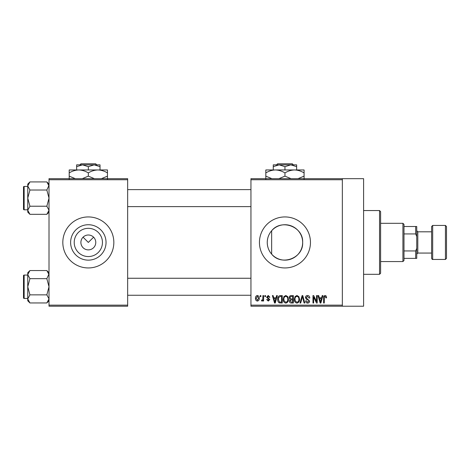 <?xml version="1.0" encoding="UTF-8"?>
<svg xmlns="http://www.w3.org/2000/svg" width="470" height="470" viewBox="0 0 470 470"><rect width="100%" height="100%" fill="white"/><g stroke="black" fill="none" stroke-linecap="round" stroke-linejoin="round"><path stroke-width="0.7" d="M102.448 242.438A14.112 14.112 0 0 1 88.331 256.555A14.112 14.112 0 0 1 74.219 242.438A14.112 14.112 0 0 1 88.331 228.326A14.112 14.112 0 0 1 102.448 242.438M80.893 242.438A7.438 7.438 0 0 0 88.331 249.881A7.438 7.438 0 0 0 95.774 242.438A7.438 7.438 0 0 0 88.331 235A7.438 7.438 0 0 0 80.893 242.438M70.623 242.438A17.707 17.707 0 0 0 88.331 260.145A17.707 17.707 0 0 0 106.038 242.438A17.707 17.707 0 0 0 88.331 224.731A17.707 17.707 0 0 0 70.623 242.438M62.821 242.438A25.509 25.509 0 0 0 88.331 267.947A25.509 25.509 0 0 0 113.84 242.438A25.509 25.509 0 0 0 88.331 216.934A25.509 25.509 0 0 0 62.821 242.438M271.648 254.123C268.793 250.845 267.33 246.95 267.248 242.438C267.33 237.926 268.799 234.031 271.648 230.758C281.289 218.456 303.561 226.658 302.656 242.438C303.544 258.195 281.36 266.449 271.648 254.123L271.648 230.758M302.656 242.438A17.707 17.707 0 0 1 284.955 260.145A17.707 17.707 0 0 1 267.248 242.438A17.707 17.707 0 0 1 284.955 224.731A17.707 17.707 0 0 1 302.656 242.438M259.446 242.438A25.509 25.509 0 0 0 284.955 267.947A25.509 25.509 0 0 0 310.459 242.438A25.509 25.509 0 0 0 284.955 216.934A25.509 25.509 0 0 0 259.446 242.438M342.342 178.671L342.342 179.734L250.945 179.734L250.945 178.671L363.598 178.671L363.598 306.211L250.945 306.211L250.945 305.147L342.342 305.147L342.342 306.211M83.073 237.18L88.331 242.438L93.595 237.18M260.216 295.583L260.891 295.583L260.891 296.641L260.216 296.641L260.216 295.583M264.857 295.583L265.532 295.583L265.532 296.641L264.857 296.641L264.857 295.583M276.613 295.583L277.318 295.583L275.261 303.021L274.55 303.021L272.394 295.583L273.099 295.583L273.687 297.804L276.025 297.804L276.613 295.583M287.763 296.652L288.433 299.202C288.58 301.311 287.705 302.615 285.819 303.115C283.962 302.627 283.099 301.358 283.21 299.29L283.886 296.623L285.825 295.483L287.763 296.652M298.873 296.652L299.543 299.202C299.69 301.311 298.82 302.615 296.928 303.115C295.078 302.627 294.208 301.358 294.326 299.29L294.995 296.623L296.934 295.483L298.873 296.652M307.545 295.483C309.007 295.642 309.754 296.482 309.783 297.998L309.107 298.092L307.48 296.353L306.111 297.627L309.589 301.076C309.542 302.333 308.902 303.015 307.668 303.115C306.352 302.986 305.67 302.245 305.629 300.894L306.305 300.8L307.644 302.245L308.913 301.053L308.702 300.295L306.464 299.413L305.435 297.639C305.512 296.294 306.211 295.577 307.545 295.483M322.214 295.583L322.925 295.583L320.863 303.021L320.152 303.021L317.996 295.583L318.707 295.583L319.289 297.804L321.633 297.804L322.214 295.583M250.945 179.734L250.945 305.147M342.342 179.734L342.342 305.147M326.192 296.012L326.597 297.804L325.921 297.898L325.099 296.353L324.37 296.917L324.277 303.021L323.601 303.021L323.601 297.968C323.43 296.617 323.942 295.789 325.134 295.483L326.192 296.012M316.545 295.583L317.221 295.583L317.221 303.021L316.504 303.021L313.649 297.058L313.649 303.021L312.973 303.021L312.973 295.583L313.696 295.583L316.545 301.534L316.545 295.583M302.116 295.583L302.78 295.583L304.783 303.021L304.084 303.021L302.486 296.453L300.7 303.021L299.995 303.021L302.116 295.583M291.265 295.583L293.356 295.583L293.356 303.021L291.259 303.021C290.078 302.974 289.455 302.351 289.397 301.153L290.125 299.59L289.203 297.763C289.214 296.364 289.902 295.642 291.265 295.583M280.267 295.583L282.247 295.583L282.247 303.021L279.28 302.886C278.099 302.051 277.57 300.87 277.705 299.343C277.529 297.222 278.381 295.971 280.267 295.583M268.229 295.483L269.88 297.222L269.204 297.322L268.182 296.259L267.271 297.099L269.786 299.543L268.258 301.088L266.69 299.543L267.365 299.443L268.235 300.312L269.104 299.654L266.596 297.234L268.229 295.483M262.924 295.583L263.6 295.583L263.6 300.994L262.924 300.994L262.924 300.13L262.119 301.088L261.473 300.8L261.667 300.024L262.154 300.124L262.795 299.49L262.924 295.583M257.366 295.483C258.735 295.83 259.364 296.764 259.252 298.286C259.37 299.813 258.741 300.747 257.366 301.088C256.015 300.753 255.386 299.837 255.486 298.344C255.351 296.793 255.98 295.836 257.366 295.483M127.658 306.211L49.009 306.211L49.009 305.147L127.658 305.147L127.658 306.211M127.658 179.734L49.009 179.734L49.009 178.671L127.658 178.671L127.658 305.147M49.009 179.734L49.009 305.147M320.769 300.835L321.404 298.673L319.518 298.673L320.458 302.245L320.769 300.835M296.923 302.245C298.374 301.846 299.02 300.829 298.867 299.19C298.955 297.663 298.315 296.717 296.94 296.353C295.524 296.74 294.878 297.727 295.001 299.314L295.289 301L296.923 302.245M292.681 302.151L292.681 299.93L290.701 300.001L290.072 301.029L291.506 302.151L292.681 302.151M292.681 299.061L292.681 296.453L290.548 296.546L289.878 297.757L291.347 299.061L292.681 299.061M285.813 302.245C287.264 301.846 287.91 300.829 287.752 299.19C287.846 297.663 287.205 296.717 285.825 296.353C284.415 296.74 283.768 297.727 283.892 299.314L284.174 301L285.813 302.245M281.571 302.151L281.571 296.453L280.355 296.453L278.651 297.534L278.381 299.349L279.409 302.004L281.571 302.151M275.167 300.835L275.796 298.673L273.916 298.673L274.856 302.245L275.167 300.835M257.384 300.312L258.576 298.291L257.349 296.259L256.162 298.291L257.384 300.312M379.543 210.554L380.606 211.618L380.606 273.264L379.543 274.321L379.543 210.554L363.598 210.554M49.009 212.146L46.836 214.32L29.921 214.32L27.754 210.266L29.921 206.218L27.754 198.123L29.921 190.021L27.754 185.973L29.921 181.925L27.754 184.093L27.754 212.146L29.921 214.32M23.5 188.552L23.5 187.066A0.64 0.64 0 0 1 24.14 186.431L24.14 209.814A0.64 0.64 0 0 1 23.5 209.174L23.5 187.066A0.64 0.64 0 0 1 24.14 186.431L27.754 186.431M24.14 209.814L27.754 209.814M49.009 184.093L46.836 181.925L29.921 181.925M46.836 181.925L49.009 185.973L48.962 185.415L46.836 190.021L29.921 190.021M46.836 190.021L49.009 198.123L46.836 206.218L29.921 206.218M46.836 206.218L49.009 210.266L46.836 214.32M402.925 261.573L402.925 223.309L403.988 224.372L403.988 260.509L402.925 261.573L380.606 261.573M402.925 223.309L380.606 223.309M416.743 258.382L415.68 258.382L415.68 250.945L416.743 248.36L416.743 258.382M403.988 258.382L415.68 258.382M403.988 226.499L416.743 226.499L416.743 248.36M403.988 250.945L415.68 250.945M416.743 236.522L415.68 233.937L415.68 226.499M403.988 233.937L415.68 233.937M446.5 226.499L446.5 258.382L445.437 259.446L445.437 225.436L446.5 226.499M432.682 259.446C432.435 259.663 432.083 259.311 431.619 258.382L431.619 226.499L432.682 225.436L432.682 259.446L445.437 259.446M431.619 253.066L417.806 253.066L417.806 231.81L416.743 230.746M23.5 209.174L23.5 207.687M49.009 300.788L46.836 302.956L29.921 302.956L27.754 298.908L29.921 294.86L27.754 286.759L29.921 278.663L27.754 274.609L29.921 270.561L27.754 272.729L27.754 300.788L29.921 302.956M23.5 277.194L23.5 275.708A0.64 0.64 0 0 1 24.14 275.067L24.14 298.45A0.64 0.64 0 0 1 23.5 297.81L23.5 275.708A0.64 0.64 0 0 1 24.14 275.067L27.754 275.067M24.14 298.45L27.754 298.45M49.009 272.729L46.836 270.561L29.921 270.561M46.836 270.561L49.009 274.609L48.962 274.051L46.836 278.663L29.921 278.663M46.836 278.663L49.009 286.759L46.836 294.86L29.921 294.86M46.836 294.86L49.009 298.908L46.836 302.956M23.5 297.81L23.5 296.323M277.588 163.789L276.519 164.853L277.588 163.789L292.317 163.789L293.386 164.853L292.317 163.789M296.641 169.958L296.641 166.662L290.795 164.853L273.264 164.853L273.264 166.662L279.11 164.853L284.955 166.662L290.795 164.853L293.386 164.853M273.264 166.662L273.264 169.958M284.955 166.662L284.955 169.958M296.641 166.662L296.641 164.853L290.795 164.853M271.877 178.671L265.82 176.138L265.82 169.958L304.084 169.958L304.084 176.138L298.027 178.671M265.82 176.138L265.82 179.094M265.82 172.913C268.799 171.068 271.989 170.081 275.385 169.958C278.745 170.07 281.935 171.057 284.955 172.913L284.955 176.138L278.898 178.671M284.955 172.913C287.928 171.068 291.118 170.081 294.52 169.958C297.88 170.07 301.064 171.057 304.084 172.913M291.006 178.671L284.955 176.138M304.084 179.094L304.084 176.138M80.969 163.789L79.894 164.853L80.969 163.789L95.698 163.789L96.767 164.853L95.698 163.789M76.639 166.662L82.485 164.853L76.639 164.853L76.639 169.958M88.331 166.662L94.176 164.853L82.485 164.853L88.331 166.662L88.331 169.958M100.022 166.662L100.022 164.853L94.176 164.853L100.022 166.662L100.022 169.958M75.259 178.671L69.202 176.138L69.202 169.958L107.46 169.958L107.46 176.138L101.408 178.671M69.202 176.138L69.202 179.094M69.202 172.913C72.18 171.068 75.37 170.081 78.766 169.958C82.127 170.07 85.317 171.057 88.331 172.913L88.331 176.138L82.279 178.671M88.331 172.913C91.309 171.068 94.499 170.081 97.895 169.958C101.256 170.07 104.446 171.057 107.46 172.913M94.388 178.671L88.331 176.138M107.46 179.094L107.46 176.138M379.543 274.321L363.598 274.321M250.945 189.616L127.658 189.616M250.945 206.624L127.658 206.624M127.658 295.26L250.945 295.26M127.658 278.258L250.945 278.258M417.806 231.81L431.619 231.81M432.682 225.436L445.437 225.436M417.806 253.066L416.743 254.129"/></g></svg>
